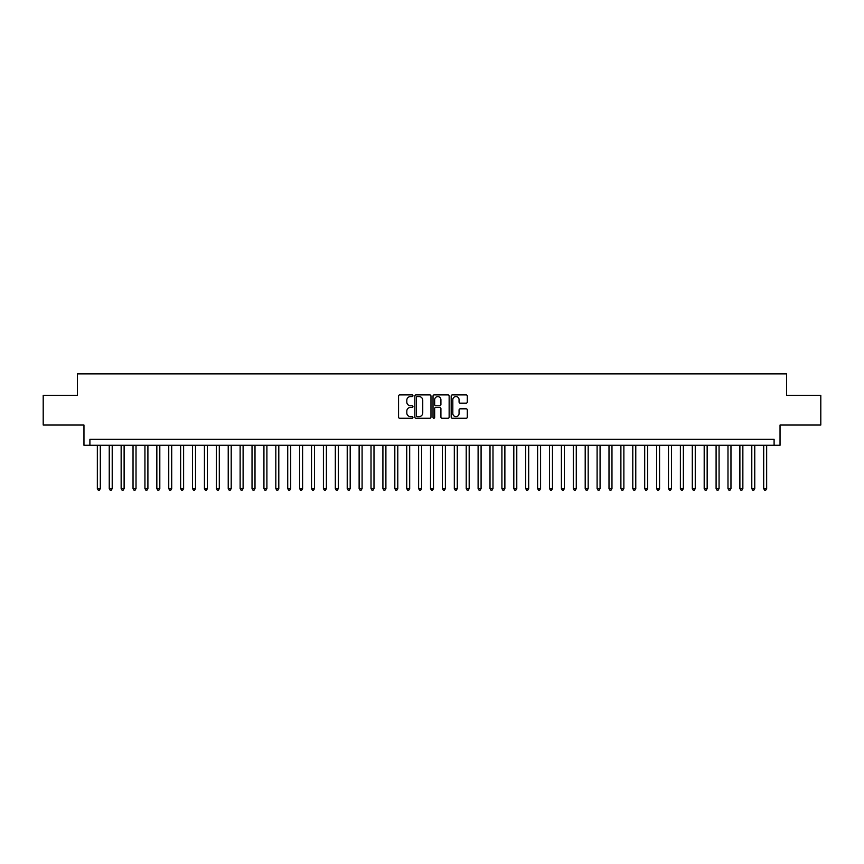 <?xml version="1.0" encoding="UTF-8"?>
<svg xmlns="http://www.w3.org/2000/svg" width="864" height="864" viewBox="0 0 864 864"><rect width="100%" height="100%" fill="white"/><g stroke="black" fill="none" stroke-linecap="round" stroke-linejoin="round"><path stroke-width="1.3" d="M412.96 395.734A0.821 0.821 0 0 0 412.15 394.913L399.73 394.913A1.166 1.166 0 0 0 398.563 396.079L398.563 417.107A1.166 1.166 0 0 0 399.73 418.273L412.15 418.273A0.821 0.821 0 0 0 412.96 417.452A0.821 0.821 0 0 0 412.15 416.642L410.54 416.642A3.737 3.737 0 0 1 406.804 412.906L406.804 411.156A3.737 3.737 0 0 1 410.54 407.408L412.15 407.408A0.821 0.821 0 0 0 412.96 406.598A0.821 0.821 0 0 0 412.15 405.778L410.54 405.778A3.737 3.737 0 0 1 406.804 402.041L406.804 400.291A3.737 3.737 0 0 1 410.54 396.554L412.15 396.554A0.821 0.821 0 0 0 412.96 395.734M466.139 403.153A1.166 1.166 0 0 0 467.305 401.987L467.305 396.079A1.166 1.166 0 0 0 466.139 394.913L452.347 394.913A1.166 1.166 0 0 0 451.181 396.079L451.181 417.107A1.166 1.166 0 0 0 452.347 418.273L466.139 418.273A1.166 1.166 0 0 0 467.305 417.107L467.305 409.979A1.166 1.166 0 0 0 466.139 408.812L460.231 408.812A1.166 1.166 0 0 0 459.065 409.979L459.065 413.521A3.121 3.121 0 0 1 455.944 416.642A3.121 3.121 0 0 1 452.822 413.521L452.822 399.676A3.121 3.121 0 0 1 455.944 396.554A3.121 3.121 0 0 1 459.065 399.676L459.065 401.987A1.166 1.166 0 0 0 460.231 403.153L466.139 403.153M774.101 445.262L780.041 445.262L780.041 425.034L820.8 425.034L820.8 395.291L786.586 395.291L786.586 373.874L77.414 373.874L77.414 395.291L43.2 395.291L43.2 425.034L83.959 425.034L83.959 445.262L774.101 445.262L774.101 439.322L89.899 439.322L89.899 445.262M430.974 396.079A1.166 1.166 0 0 0 429.808 394.913L416.027 394.913A1.166 1.166 0 0 0 414.86 396.079L414.86 417.107A1.166 1.166 0 0 0 416.027 418.273L429.808 418.273A1.166 1.166 0 0 0 430.974 417.107L430.974 396.079M434.192 394.913L447.973 394.913A1.166 1.166 0 0 1 449.14 396.079L449.14 417.107A1.166 1.166 0 0 1 447.973 418.273L442.076 418.273A1.166 1.166 0 0 1 440.91 417.107L440.91 408.586A1.166 1.166 0 0 0 439.733 407.408L435.823 407.408A1.166 1.166 0 0 0 434.657 408.586L434.657 417.452A0.821 0.821 0 0 1 433.836 418.273A0.821 0.821 0 0 1 433.026 417.452L433.026 396.079A1.166 1.166 0 0 1 434.192 394.913M417.312 396.554A0.821 0.821 0 0 0 416.491 397.364L416.491 415.822A0.821 0.821 0 0 0 417.312 416.642L419.008 416.642A3.737 3.737 0 0 0 422.744 412.906L422.744 400.291A3.737 3.737 0 0 0 419.008 396.554L417.312 396.554M440.91 399.73A3.121 3.121 0 0 0 437.778 396.608A3.121 3.121 0 0 0 434.657 399.73L434.657 404.611A1.166 1.166 0 0 0 435.823 405.778L439.733 405.778A1.166 1.166 0 0 0 440.91 404.611L440.91 399.73M97.34 445.262L97.34 488.581L100.31 488.581L100.31 445.262M100.31 488.581L99.425 490.126L98.237 490.126L97.34 488.581M109.242 445.262L109.242 488.581L112.212 488.581L112.212 445.262M112.212 488.581L111.326 490.126L110.128 490.126L109.242 488.581M121.144 445.262L121.144 488.581L124.114 488.581L124.114 445.262M124.114 488.581L123.217 490.126L122.029 490.126L121.144 488.581M133.034 445.262L133.034 488.581L136.015 488.581L136.015 445.262M136.015 488.581L135.119 490.126L133.931 490.126L133.034 488.581M144.936 445.262L144.936 488.581L147.906 488.581L147.906 445.262M147.906 488.581L147.02 490.126L145.832 490.126L144.936 488.581M156.838 445.262L156.838 488.581L159.808 488.581L159.808 445.262M159.808 488.581L158.922 490.126L157.723 490.126L156.838 488.581M168.739 445.262L168.739 488.581L171.709 488.581L171.709 445.262M171.709 488.581L170.813 490.126L169.625 490.126L168.739 488.581M180.63 445.262L180.63 488.581L183.611 488.581L183.611 445.262M183.611 488.581L182.714 490.126L181.526 490.126L180.63 488.581M192.532 445.262L192.532 488.581L195.512 488.581L195.512 445.262M195.512 488.581L194.616 490.126L193.428 490.126L192.532 488.581M204.433 445.262L204.433 488.581L207.403 488.581L207.403 445.262M207.403 488.581L206.518 490.126L205.319 490.126L204.433 488.581M216.335 445.262L216.335 488.581L219.305 488.581L219.305 445.262M219.305 488.581L218.408 490.126L217.22 490.126L216.335 488.581M228.226 445.262L228.226 488.581L231.206 488.581L231.206 445.262M231.206 488.581L230.31 490.126L229.122 490.126L228.226 488.581M240.127 445.262L240.127 488.581L243.108 488.581L243.108 445.262M243.108 488.581L242.212 490.126L241.024 490.126L240.127 488.581M252.029 445.262L252.029 488.581L254.999 488.581L254.999 445.262M254.999 488.581L254.113 490.126L252.925 490.126L252.029 488.581M263.93 445.262L263.93 488.581L266.9 488.581L266.9 445.262M266.9 488.581L266.004 490.126L264.816 490.126L263.93 488.581M275.821 445.262L275.821 488.581L278.802 488.581L278.802 445.262M278.802 488.581L277.906 490.126L276.718 490.126L275.821 488.581M287.723 445.262L287.723 488.581L290.704 488.581L290.704 445.262M290.704 488.581L289.807 490.126L288.619 490.126L287.723 488.581M299.624 445.262L299.624 488.581L302.594 488.581L302.594 445.262M302.594 488.581L301.709 490.126L300.521 490.126L299.624 488.581M311.526 445.262L311.526 488.581L314.496 488.581L314.496 445.262M314.496 488.581L313.6 490.126L312.412 490.126L311.526 488.581M323.417 445.262L323.417 488.581L326.398 488.581L326.398 445.262M326.398 488.581L325.501 490.126L324.313 490.126L323.417 488.581M335.318 445.262L335.318 488.581L338.299 488.581L338.299 445.262M338.299 488.581L337.403 490.126L336.215 490.126L335.318 488.581M347.22 445.262L347.22 488.581L350.19 488.581L350.19 445.262M350.19 488.581L349.304 490.126L348.116 490.126L347.22 488.581M359.122 445.262L359.122 488.581L362.092 488.581L362.092 445.262M362.092 488.581L361.206 490.126L360.007 490.126L359.122 488.581M371.012 445.262L371.012 488.581L373.993 488.581L373.993 445.262M373.993 488.581L373.097 490.126L371.909 490.126L371.012 488.581M382.914 445.262L382.914 488.581L385.895 488.581L385.895 445.262M385.895 488.581L384.998 490.126L383.81 490.126L382.914 488.581M394.816 445.262L394.816 488.581L397.786 488.581L397.786 445.262M397.786 488.581L396.9 490.126L395.712 490.126L394.816 488.581M406.717 445.262L406.717 488.581L409.687 488.581L409.687 445.262M409.687 488.581L408.802 490.126L407.603 490.126L406.717 488.581M418.619 445.262L418.619 488.581L421.589 488.581L421.589 445.262M421.589 488.581L420.692 490.126L419.504 490.126L418.619 488.581M430.51 445.262L430.51 488.581L433.49 488.581L433.49 445.262M433.49 488.581L432.594 490.126L431.406 490.126L430.51 488.581M442.411 445.262L442.411 488.581L445.381 488.581L445.381 445.262M445.381 488.581L444.496 490.126L443.308 490.126L442.411 488.581M454.313 445.262L454.313 488.581L457.283 488.581L457.283 445.262M457.283 488.581L456.397 490.126L455.198 490.126L454.313 488.581M466.214 445.262L466.214 488.581L469.184 488.581L469.184 445.262M469.184 488.581L468.288 490.126L467.1 490.126L466.214 488.581M478.105 445.262L478.105 488.581L481.086 488.581L481.086 445.262M481.086 488.581L480.19 490.126L479.002 490.126L478.105 488.581M490.007 445.262L490.007 488.581L492.988 488.581L492.988 445.262M492.988 488.581L492.091 490.126L490.903 490.126L490.007 488.581M501.908 445.262L501.908 488.581L504.878 488.581L504.878 445.262M504.878 488.581L503.993 490.126L502.794 490.126L501.908 488.581M513.81 445.262L513.81 488.581L516.78 488.581L516.78 445.262M516.78 488.581L515.884 490.126L514.696 490.126L513.81 488.581M525.701 445.262L525.701 488.581L528.682 488.581L528.682 445.262M528.682 488.581L527.785 490.126L526.597 490.126L525.701 488.581M537.602 445.262L537.602 488.581L540.583 488.581L540.583 445.262M540.583 488.581L539.687 490.126L538.499 490.126L537.602 488.581M549.504 445.262L549.504 488.581L552.474 488.581L552.474 445.262M552.474 488.581L551.588 490.126L550.4 490.126L549.504 488.581M561.406 445.262L561.406 488.581L564.376 488.581L564.376 445.262M564.376 488.581L563.479 490.126L562.291 490.126L561.406 488.581M573.296 445.262L573.296 488.581L576.277 488.581L576.277 445.262M576.277 488.581L575.381 490.126L574.193 490.126L573.296 488.581M585.198 445.262L585.198 488.581L588.179 488.581L588.179 445.262M588.179 488.581L587.282 490.126L586.094 490.126L585.198 488.581M597.1 445.262L597.1 488.581L600.07 488.581L600.07 445.262M600.07 488.581L599.184 490.126L597.996 490.126L597.1 488.581M609.001 445.262L609.001 488.581L611.971 488.581L611.971 445.262M611.971 488.581L611.075 490.126L609.887 490.126L609.001 488.581M620.892 445.262L620.892 488.581L623.873 488.581L623.873 445.262M623.873 488.581L622.976 490.126L621.788 490.126L620.892 488.581M632.794 445.262L632.794 488.581L635.774 488.581L635.774 445.262M635.774 488.581L634.878 490.126L633.69 490.126L632.794 488.581M644.695 445.262L644.695 488.581L647.665 488.581L647.665 445.262M647.665 488.581L646.78 490.126L645.592 490.126L644.695 488.581M656.597 445.262L656.597 488.581L659.567 488.581L659.567 445.262M659.567 488.581L658.681 490.126L657.482 490.126L656.597 488.581M668.488 445.262L668.488 488.581L671.468 488.581L671.468 445.262M671.468 488.581L670.572 490.126L669.384 490.126L668.488 488.581M680.389 445.262L680.389 488.581L683.37 488.581L683.37 445.262M683.37 488.581L682.474 490.126L681.286 490.126L680.389 488.581M692.291 445.262L692.291 488.581L695.261 488.581L695.261 445.262M695.261 488.581L694.375 490.126L693.187 490.126L692.291 488.581M704.192 445.262L704.192 488.581L707.162 488.581L707.162 445.262M707.162 488.581L706.277 490.126L705.078 490.126L704.192 488.581M716.094 445.262L716.094 488.581L719.064 488.581L719.064 445.262M719.064 488.581L718.168 490.126L716.98 490.126L716.094 488.581M727.985 445.262L727.985 488.581L730.966 488.581L730.966 445.262M730.966 488.581L730.069 490.126L728.881 490.126L727.985 488.581M739.886 445.262L739.886 488.581L742.856 488.581L742.856 445.262M742.856 488.581L741.971 490.126L740.783 490.126L739.886 488.581M751.788 445.262L751.788 488.581L754.758 488.581L754.758 445.262M754.758 488.581L753.872 490.126L752.674 490.126L751.788 488.581M763.69 445.262L763.69 488.581L766.66 488.581L766.66 445.262M766.66 488.581L765.763 490.126L764.575 490.126L763.69 488.581"/></g></svg>
